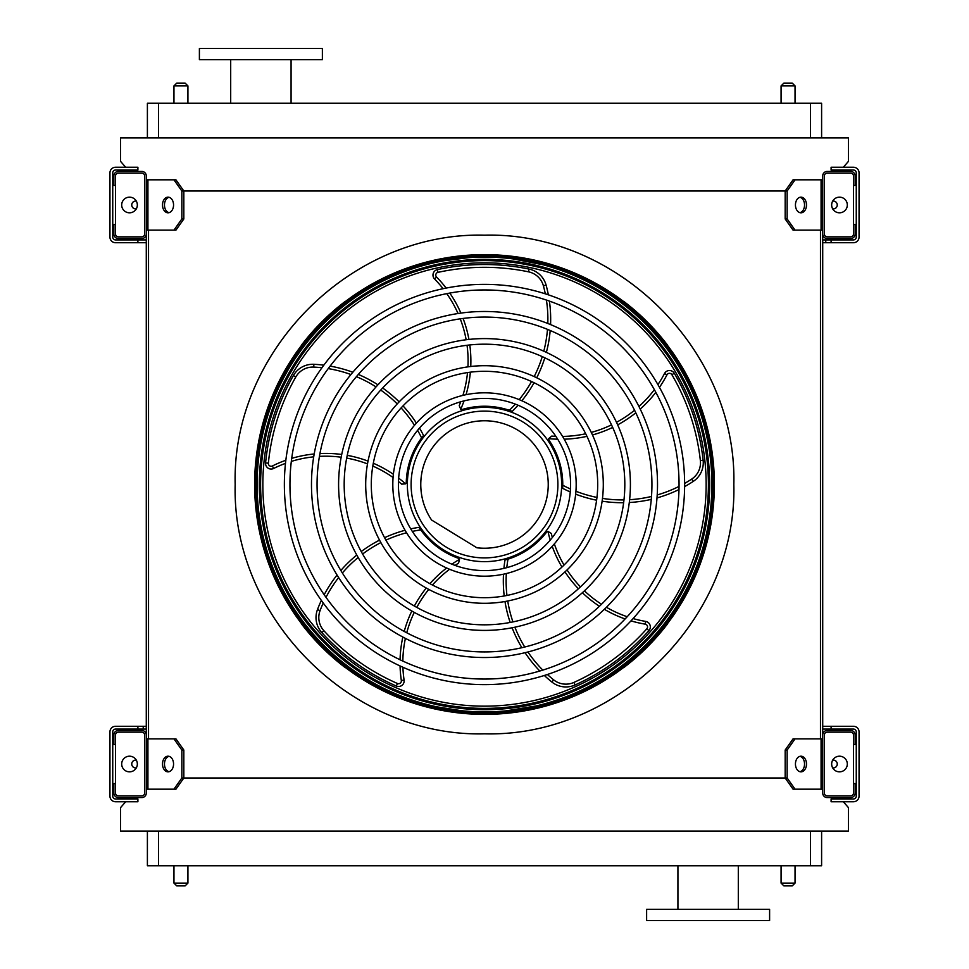 <?xml version="1.0" encoding="UTF-8"?>
<svg xmlns="http://www.w3.org/2000/svg" width="969" height="969" viewBox="0 0 969 969"><rect width="100%" height="100%" fill="white"/><g stroke="black" fill="none" stroke-linecap="round" stroke-linejoin="round"><path stroke-width="1.45" d="M821.603 831.099L821.603 865.765L147.397 865.765L147.397 831.099M125.655 801.751L120.568 807.625L120.568 831.099L848.432 831.099L848.432 807.625L843.345 801.751M822.717 179.822L795.052 179.822L787.143 191.002L181.857 191.002L173.948 179.822L146.283 179.822M173.948 230.137L181.857 218.958L183.831 218.958L175.934 230.137L146.283 230.137L146.283 738.862L175.934 738.862L183.831 750.042L181.857 750.042L173.948 738.862M148.523 230.137L148.523 738.862M795.052 230.137L793.066 230.137L785.169 218.958L787.143 218.958L795.052 230.137L822.717 230.137L822.717 738.862L795.052 738.862L787.143 750.042L785.169 750.042L785.169 777.998L787.143 777.998L795.052 789.178L793.066 789.178L785.169 777.998L183.831 777.998L183.831 750.042M820.477 230.137L820.477 738.862M129.301 797.56L128.09 798.965M840.91 798.965L839.699 797.56M843.345 167.249L848.432 161.375L848.432 137.901L120.568 137.901L120.568 161.375L125.655 167.249M128.09 170.035L129.301 171.44M839.699 171.44L840.91 170.035M147.397 137.901L147.397 103.235L158.577 103.235L158.577 137.901M810.423 137.901L810.423 103.235L158.577 103.235M810.423 103.235L821.603 103.235L821.603 137.901M708.121 920.55L769.604 920.55L769.604 909.37L646.626 909.37L646.626 920.55L708.121 920.55M322.374 48.45L199.396 48.45L199.396 59.63L322.374 59.63L322.374 48.45M291.075 59.63L291.075 103.235M781.075 865.765L781.075 883.098L795.04 883.098L795.04 865.765M792.254 885.884L783.86 885.884L792.254 885.884L795.04 883.098M173.96 865.765L173.96 883.098L187.925 883.098L187.925 865.765M185.14 885.884L176.746 885.884L185.14 885.884L187.925 883.098M792.254 83.116L783.86 83.116L792.254 83.116L795.04 85.902L795.04 103.235M185.14 83.116L176.746 83.116L185.14 83.116L187.925 85.902L187.925 103.235M146.283 793.09L146.283 734.95A4.47 4.47 0 0 0 141.813 730.481L118.327 730.481A4.47 4.47 0 0 0 113.857 734.95L113.857 744.458L115.529 744.458L115.529 734.95A2.798 2.798 0 0 1 118.327 732.152L141.813 732.152A2.798 2.798 0 0 1 144.599 734.95L144.599 793.09A2.798 2.798 0 0 1 141.813 795.888L118.327 795.888A2.798 2.798 0 0 1 115.529 793.09L115.529 783.582L113.857 783.582L113.857 793.09A4.47 4.47 0 0 0 118.327 797.56L141.813 797.56A4.47 4.47 0 0 0 146.283 793.09M115.529 744.458L115.529 783.582M129.507 771.845A7.825 7.825 0 0 0 136.29 760.108A7.825 7.825 0 0 0 122.736 760.108A7.825 7.825 0 0 0 129.507 771.845M169.006 771.724A7.825 5.535 90 0 1 164.464 764.02A7.825 5.535 90 0 1 169.006 756.317M173.948 789.178L181.857 777.998L183.831 777.998L175.934 789.178L146.283 789.178M181.857 777.998L181.857 750.042M173.56 764.02A7.825 5.535 90 0 1 168.025 771.845A7.825 5.535 90 0 1 162.489 764.02A7.825 5.535 90 0 1 168.025 756.195A7.825 5.535 90 0 1 173.56 764.02M822.717 734.95L822.717 793.09A4.47 4.47 0 0 0 827.187 797.56L850.673 797.56A4.47 4.47 0 0 0 855.142 793.09L855.142 783.582L853.471 783.582L853.471 793.09A2.798 2.798 0 0 1 850.673 795.888L827.187 795.888A2.798 2.798 0 0 1 824.401 793.09L824.401 734.95A2.798 2.798 0 0 1 827.187 732.152L850.673 732.152A2.798 2.798 0 0 1 853.471 734.95L853.471 744.458L855.142 744.458L855.142 734.95A4.47 4.47 0 0 0 850.673 730.481L827.187 730.481A4.47 4.47 0 0 0 822.717 734.95M853.471 783.582L853.471 744.458M839.493 771.845A7.825 7.825 0 0 0 846.264 760.108A7.825 7.825 0 0 0 832.71 760.108A7.825 7.825 0 0 0 839.493 771.845M822.717 789.178L795.052 789.178M806.511 764.02A7.825 5.535 -90 0 1 800.975 771.845A7.825 5.535 -90 0 1 795.44 764.02A7.825 5.535 -90 0 1 800.975 756.195A7.825 5.535 -90 0 1 806.511 764.02M787.143 777.998L787.143 750.042M799.994 756.317A7.825 5.535 -90 0 1 804.536 764.02A7.825 5.535 -90 0 1 799.994 771.724M785.169 750.042L793.066 738.862L795.052 738.862M822.717 175.91L822.717 234.05A4.47 4.47 0 0 0 827.187 238.519L850.673 238.519A4.47 4.47 0 0 0 855.142 234.05L855.142 224.542L853.471 224.542L853.471 234.05A2.798 2.798 0 0 1 850.673 236.848L827.187 236.848A2.798 2.798 0 0 1 824.401 234.05L824.401 175.91A2.798 2.798 0 0 1 827.187 173.112L850.673 173.112A2.798 2.798 0 0 1 853.471 175.91L853.471 185.418L855.142 185.418L855.142 175.91A4.47 4.47 0 0 0 850.673 171.44L827.187 171.44A4.47 4.47 0 0 0 822.717 175.91M853.471 224.542L853.471 185.418M839.493 212.805A7.825 7.825 0 0 0 846.264 201.067A7.825 7.825 0 0 0 832.71 201.067A7.825 7.825 0 0 0 839.493 212.805M806.511 204.98A7.825 5.535 -90 0 1 800.975 212.805A7.825 5.535 -90 0 1 795.44 204.98A7.825 5.535 -90 0 1 800.975 197.155A7.825 5.535 -90 0 1 806.511 204.98M787.143 218.958L787.143 191.002M785.169 218.958L785.169 191.002L793.066 179.822L795.052 179.822M799.994 197.276A7.825 5.535 -90 0 1 804.536 204.98A7.825 5.535 -90 0 1 799.994 212.683M146.283 234.05L146.283 175.91A4.47 4.47 0 0 0 141.813 171.44L118.327 171.44A4.47 4.47 0 0 0 113.857 175.91L113.857 185.418L115.529 185.418L115.529 175.91A2.798 2.798 0 0 1 118.327 173.112L141.813 173.112A2.798 2.798 0 0 1 144.599 175.91L144.599 234.05A2.798 2.798 0 0 1 141.813 236.848L118.327 236.848A2.798 2.798 0 0 1 115.529 234.05L115.529 224.542L113.857 224.542L113.857 234.05A4.47 4.47 0 0 0 118.327 238.519L141.813 238.519A4.47 4.47 0 0 0 146.283 234.05M115.529 185.418L115.529 224.542M129.507 212.805A7.825 7.825 0 0 0 136.29 201.067A7.825 7.825 0 0 0 122.736 201.067A7.825 7.825 0 0 0 129.507 212.805M169.006 212.683A7.825 5.535 90 0 1 164.464 204.98A7.825 5.535 90 0 1 169.006 197.276M173.948 179.822L175.934 179.822L183.831 191.002L183.831 218.958M181.857 218.958L181.857 191.002M173.56 204.98A7.825 5.535 90 0 1 168.025 212.805A7.825 5.535 90 0 1 162.489 204.98A7.825 5.535 90 0 1 168.025 197.155A7.825 5.535 90 0 1 173.56 204.98M832.674 767.872A3.912 3.912 0 0 0 837.24 764.347A3.912 3.912 0 0 0 832.674 760.156M831.099 726.29L831.099 729.076L853.471 729.076A2.798 2.798 0 0 1 856.257 731.874L856.257 796.167A2.798 2.798 0 0 1 853.471 798.965L831.099 798.965L831.099 801.751L853.471 801.751A5.596 5.596 0 0 0 859.055 796.167L859.055 731.874A5.596 5.596 0 0 0 853.471 726.29L822.717 726.29M137.901 729.076L137.901 726.29L115.529 726.29A5.596 5.596 0 0 0 109.945 731.874L109.945 796.167A5.596 5.596 0 0 0 115.529 801.751L137.901 801.751L137.901 798.965L115.529 798.965A2.798 2.798 0 0 1 112.743 796.167L112.743 731.874A2.798 2.798 0 0 1 115.529 729.076L146.283 729.076M822.717 729.076L831.099 729.076M137.901 726.29L146.283 726.29M136.326 760.156A3.912 3.912 0 0 0 131.76 764.347A3.912 3.912 0 0 0 136.326 767.872M831.099 239.924L831.099 242.71L853.471 242.71A5.596 5.596 0 0 0 859.055 237.126L859.055 172.833A5.596 5.596 0 0 0 853.471 167.249L831.099 167.249L831.099 170.035L853.471 170.035A2.798 2.798 0 0 1 856.257 172.833L856.257 237.126A2.798 2.798 0 0 1 853.471 239.924L822.717 239.924M115.529 170.035L137.901 170.035L137.901 167.249L115.529 167.249A5.596 5.596 0 0 0 109.945 172.833L109.945 237.126A5.596 5.596 0 0 0 115.529 242.71L137.901 242.71L137.901 239.924L115.529 239.924A2.798 2.798 0 0 1 112.743 237.126L112.743 172.833A2.798 2.798 0 0 1 115.529 170.035M146.283 239.924L137.901 239.924M146.283 242.71L137.901 242.71M831.099 242.71L822.717 242.71M832.674 208.844A3.912 3.912 0 0 0 837.24 205.307A3.912 3.912 0 0 0 832.674 201.128M136.326 201.128A3.912 3.912 0 0 0 131.76 205.307A3.912 3.912 0 0 0 136.326 208.844M484.5 714.165A229.665 229.665 0 0 0 683.399 369.673A229.665 229.665 0 0 0 285.601 369.673A229.665 229.665 0 0 0 484.5 714.165M484.5 679.051A194.551 194.551 0 0 0 652.985 387.225A194.551 194.551 0 0 0 316.015 387.225A194.551 194.551 0 0 0 484.5 679.051M484.5 684.635A200.135 200.135 0 0 0 657.818 384.427A200.135 200.135 0 0 0 311.182 384.427A200.135 200.135 0 0 0 484.5 684.635M484.5 651.931A167.431 167.431 0 0 0 629.499 400.778A167.431 167.431 0 0 0 339.501 400.778A167.431 167.431 0 0 0 484.5 651.931M484.5 657.527A173.027 173.027 0 0 0 634.344 397.993A173.027 173.027 0 0 0 334.656 397.993A173.027 173.027 0 0 0 484.5 657.527M484.5 624.823A140.323 140.323 0 0 0 606.025 414.344A140.323 140.323 0 0 0 362.975 414.344A140.323 140.323 0 0 0 484.5 624.823M484.5 630.407A145.907 145.907 0 0 0 610.858 411.546A145.907 145.907 0 0 0 358.142 411.546A145.907 145.907 0 0 0 484.5 630.407M484.5 597.703A113.203 113.203 0 0 0 582.539 427.898A113.203 113.203 0 0 0 386.461 427.898A113.203 113.203 0 0 0 484.5 597.703M484.5 603.299A118.799 118.799 0 0 0 587.384 425.1A118.799 118.799 0 0 0 381.616 425.1A118.799 118.799 0 0 0 484.5 603.299M484.5 570.596A86.096 86.096 0 0 0 559.052 441.452A86.096 86.096 0 0 0 409.948 441.452A86.096 86.096 0 0 0 484.5 570.596M484.5 576.18A91.68 91.68 0 0 0 563.897 438.654A91.68 91.68 0 0 0 405.103 438.654A91.68 91.68 0 0 0 484.5 576.18M464.042 400.875A119.781 119.781 0 0 1 460.723 409.245L459.233 405.611L460.723 409.245A2.798 2.798 0 0 0 462.601 409.366A78.271 78.271 0 0 1 509.391 410.299L510.045 410.517M518.088 405.236A129.713 129.713 0 0 1 512.31 411.341L509.391 410.299A126.915 126.915 0 0 0 515.338 404.121M548.345 294.818A129.713 129.713 0 0 0 546.092 285.08A22.36 22.36 0 0 0 529.05 269.079A219.987 219.987 0 0 0 437.37 269.624A5.596 5.596 0 0 0 434.572 278.999A116.983 116.983 0 0 1 443.099 288.689M446.782 293.643A116.983 116.983 0 0 1 458.034 313.508M460.239 318.837A116.983 116.983 0 0 1 466.15 339.744M467.034 345.267A116.983 116.983 0 0 1 467.942 366.863M467.518 372.581A116.983 116.983 0 0 1 462.903 395.4M460.747 401.747A116.983 116.983 0 0 1 459.233 405.611M521.855 400.778A129.713 129.713 0 0 0 534.076 382.731M536.717 377.789A129.713 129.713 0 0 0 544.808 357.803M546.383 352.365A129.713 129.713 0 0 0 550.186 330.49M550.562 324.591A129.713 129.713 0 0 0 549.399 301.093M557.708 439.199A119.781 119.781 0 0 1 548.72 438.63L551.724 436.098L548.72 438.63A2.798 2.798 0 0 0 549.193 440.459A78.271 78.271 0 0 1 562.759 485.239L562.747 485.941M570.269 491.949A129.713 129.713 0 0 1 562.674 488.34L562.759 485.239A126.915 126.915 0 0 0 570.475 488.982M684.623 486.608A129.713 129.713 0 0 0 693.186 481.448A22.36 22.36 0 0 0 703.143 460.299A219.987 219.987 0 0 0 674.291 373.271A5.596 5.596 0 0 0 664.516 373.513A116.983 116.983 0 0 1 657.927 384.608M654.354 389.647A116.983 116.983 0 0 1 638.934 406.495M634.562 410.238A116.983 116.983 0 0 1 616.49 422.314M611.512 424.858A116.983 116.983 0 0 1 591.26 432.404M585.7 433.761A116.983 116.983 0 0 1 562.565 436.425M555.867 436.341A116.983 116.983 0 0 1 551.724 436.098M575.671 494.154A129.713 129.713 0 0 0 596.613 500.21M602.112 501.179A129.713 129.713 0 0 0 623.636 502.705M629.293 502.511A129.713 129.713 0 0 0 651.265 499.374M657.006 497.909A129.713 129.713 0 0 0 678.978 489.539M484.5 561.645A77.145 77.145 0 0 0 551.313 445.922A77.145 77.145 0 0 0 417.687 445.922A77.145 77.145 0 0 0 484.5 561.645M550.21 540.133A119.781 119.781 0 0 1 547.969 531.4L551.313 533.471L547.969 531.4A2.798 2.798 0 0 0 546.383 532.417A78.271 78.271 0 0 1 507.986 559.161A126.915 126.915 0 0 0 506.799 567.652M503.916 568.367A129.713 129.713 0 0 1 504.994 560.034L507.986 559.161M544.336 675.478A129.713 129.713 0 0 0 551.882 682.031A22.36 22.36 0 0 0 575.089 684.962A219.987 219.987 0 0 0 648.927 630.637A5.596 5.596 0 0 0 645.681 621.408A116.983 116.983 0 0 1 633.084 618.573M627.197 616.732A116.983 116.983 0 0 1 606.412 607.272M601.507 604.268A116.983 116.983 0 0 1 584.428 590.824M580.467 586.875A116.983 116.983 0 0 1 567.047 569.942M564.031 565.06A116.983 116.983 0 0 1 554.341 543.9M552.354 537.492A116.983 116.983 0 0 1 551.313 533.471M503.492 574.193A129.713 129.713 0 0 0 504.207 595.971M504.982 601.519A129.713 129.713 0 0 0 510.178 622.449M512.104 627.779A129.713 129.713 0 0 0 521.879 647.704M525.053 652.706A129.713 129.713 0 0 0 539.806 671.02M451.893 564.176A119.781 119.781 0 0 1 459.5 559.355L458.567 563.171L459.5 559.355A2.798 2.798 0 0 0 458.046 558.156A78.271 78.271 0 0 1 420.752 529.898A126.915 126.915 0 0 0 412.309 531.412M410.735 528.892A129.713 129.713 0 0 1 418.996 527.342L420.752 529.898M321.357 600.417A129.713 129.713 0 0 0 317.457 609.634A22.36 22.36 0 0 0 321.841 632.6A219.987 219.987 0 0 0 396.333 686.04A5.596 5.596 0 0 0 404.097 680.093A116.983 116.983 0 0 1 402.91 667.253M402.838 661.076A116.983 116.983 0 0 1 405.405 638.389M406.75 632.781A116.983 116.983 0 0 1 414.26 612.396M416.791 607.406A116.983 116.983 0 0 1 428.746 589.406M432.453 585.034A116.983 116.983 0 0 1 449.592 569.275M455.079 565.411A116.983 116.983 0 0 1 458.567 563.171M405.066 530.273A129.713 129.713 0 0 0 384.572 537.686M379.533 540.133A129.713 129.713 0 0 0 361.231 551.543M356.774 555.031A129.713 129.713 0 0 0 340.834 570.487M337.055 575.041A129.713 129.713 0 0 0 324.203 594.736M398.647 478.117A119.781 119.781 0 0 1 405.587 483.858L401.663 484.149L405.587 483.858A2.798 2.798 0 0 0 406.265 482.102A78.271 78.271 0 0 1 421.624 437.903A126.915 126.915 0 0 0 417.578 430.333M419.492 428.056A129.713 129.713 0 0 1 423.514 435.444L421.624 437.903M323.84 365.156A129.713 129.713 0 0 0 313.871 364.296A22.36 22.36 0 0 0 293.389 375.56A219.987 219.987 0 0 0 265.579 462.928A5.596 5.596 0 0 0 273.633 468.475A116.983 116.983 0 0 1 285.48 463.376M291.33 461.401A116.983 116.983 0 0 1 313.702 456.835M319.443 456.375A116.983 116.983 0 0 1 341.161 457.223M346.684 458.095A116.983 116.983 0 0 1 367.505 463.897M372.811 466.065A116.983 116.983 0 0 1 393.087 477.499M398.465 481.52A116.983 116.983 0 0 1 401.663 484.149M416.416 423.102A129.713 129.713 0 0 0 403.031 405.902M399.155 401.869A129.713 129.713 0 0 0 382.646 387.988M377.946 384.814A129.713 129.713 0 0 0 358.324 374.434M352.825 372.253A129.713 129.713 0 0 0 330.126 366.112M484.5 557.89A73.39 73.39 0 0 0 548.054 447.799A73.39 73.39 0 0 0 420.946 447.799A73.39 73.39 0 0 0 484.5 557.89M476.869 547.776A63.736 63.736 0 0 0 547.8 477.051A63.736 63.736 0 0 0 462.395 424.725A63.736 63.736 0 0 0 431.593 520.026L476.869 547.776M337.115 307.863C334.911 309.729 334.911 309.729 337.115 307.863L336.837 308.094M339.719 305.732C341.984 303.915 341.984 303.915 339.719 305.732C341.984 303.915 341.984 303.915 339.719 305.732M305.732 339.719C303.915 341.984 303.915 341.984 305.732 339.719C303.915 341.984 303.915 341.984 305.732 339.719L305.501 340.01M307.863 337.115C309.729 334.899 309.729 334.899 307.863 337.115M345.146 301.662L345.037 301.553A230.041 230.041 0 0 0 301.553 345.037L301.662 345.146M339.719 663.268C341.984 665.085 341.984 665.085 339.719 663.268C341.984 665.085 341.984 665.085 339.719 663.268L340.01 663.499M337.115 661.137C334.899 659.271 334.899 659.271 337.115 661.137M307.863 631.885C309.729 634.089 309.729 634.089 307.863 631.885L308.094 632.163M305.732 629.281C303.915 627.016 303.915 627.016 305.732 629.281C303.915 627.016 303.915 627.016 305.732 629.281M301.662 623.854L301.553 623.963A230.041 230.041 0 0 0 345.037 667.447L345.146 667.338M629.281 305.732C627.016 303.915 627.016 303.915 629.281 305.732C627.016 303.915 627.016 303.915 629.281 305.732L628.99 305.501M631.885 307.863C634.101 309.729 634.101 309.729 631.885 307.863M661.137 337.115C659.271 334.911 659.271 334.911 661.137 337.115L660.906 336.837M663.268 339.719C665.085 341.984 665.085 341.984 663.268 339.719C665.085 341.984 665.085 341.984 663.268 339.719M667.338 345.146L667.447 345.037A230.041 230.041 0 0 0 623.963 301.553L623.854 301.662M663.268 629.281C665.085 627.016 665.085 627.016 663.268 629.281C665.085 627.016 665.085 627.016 663.268 629.281L663.499 628.99M661.137 631.885C659.271 634.101 659.271 634.101 661.137 631.885M631.885 661.137C634.089 659.271 634.089 659.271 631.885 661.137L632.163 660.906M629.281 663.268C627.016 665.085 627.016 665.085 629.281 663.268C627.016 665.085 627.016 665.085 629.281 663.268M623.854 667.338L623.963 667.447A230.041 230.041 0 0 0 667.447 623.963L667.338 623.854M484.5 255.659A228.841 228.841 0 0 1 682.673 598.915A228.841 228.841 0 0 1 286.327 598.915A228.841 228.841 0 0 1 484.5 255.659M484.5 712.954A228.454 228.454 0 0 0 712.954 484.5A228.454 228.454 0 0 0 484.5 256.046A228.454 228.454 0 0 0 256.046 484.5A228.454 228.454 0 0 0 484.5 712.954M484.5 256.87A227.63 227.63 0 0 1 681.631 598.309A227.63 227.63 0 0 1 287.369 598.309A227.63 227.63 0 0 1 484.5 256.87M484.5 262.841A221.659 221.659 0 0 0 292.541 595.329A221.659 221.659 0 0 0 676.459 595.329A221.659 221.659 0 0 0 484.5 262.841A221.659 221.659 0 0 0 292.541 595.329A221.659 221.659 0 0 0 676.459 595.329A221.659 221.659 0 0 0 484.5 262.841M484.5 733.836C351.275 737.276 231.724 617.725 235.164 484.5C231.724 351.275 351.275 231.724 484.5 235.164C617.725 231.724 737.276 351.275 733.836 484.5C737.276 617.725 617.725 737.276 484.5 733.836M158.577 831.099L158.577 865.765M810.423 865.765L810.423 831.099M795.04 85.902L781.075 85.902L781.075 103.235M187.925 85.902L173.96 85.902L173.96 103.235M147.918 789.178L147.918 738.862M821.082 789.178L821.082 738.862M821.082 230.137L821.082 179.822M147.918 230.137L147.918 179.822M143.23 729.076L143.23 726.29M825.77 239.924L825.77 242.71M413.388 703.106L484.5 714.383A229.883 229.883 0 0 0 683.581 369.564A229.883 229.883 0 0 0 285.419 369.564A229.883 229.883 0 0 0 484.5 714.383L557.538 702.464M519.178 399.628A126.915 126.915 0 0 0 531.545 381.532M534.185 376.59A126.915 126.915 0 0 0 542.252 356.616M543.791 351.178A126.915 126.915 0 0 0 547.473 329.363M547.812 323.476A126.915 126.915 0 0 0 546.419 300.075M545.305 293.825A126.915 126.915 0 0 0 543.391 285.819A19.562 19.562 0 0 0 528.48 271.817A217.189 217.189 0 0 0 437.964 272.362A2.798 2.798 0 0 0 436.571 277.049A119.781 119.781 0 0 1 446.152 288.072M449.786 293.074A119.781 119.781 0 0 1 460.905 313.096M463.085 318.438A119.781 119.781 0 0 1 468.935 339.429M469.808 344.952A119.781 119.781 0 0 1 470.752 366.5M470.365 372.181A119.781 119.781 0 0 1 466.041 394.698M434.572 278.999L436.571 277.049M437.37 269.624L437.964 272.362M529.05 269.079L528.48 271.817M546.092 285.08L543.391 285.819M575.937 491.259A126.915 126.915 0 0 0 596.965 497.424M602.476 498.405A126.915 126.915 0 0 0 623.975 499.907M629.62 499.701A126.915 126.915 0 0 0 651.507 496.455M657.212 494.953A126.915 126.915 0 0 0 679.039 486.402M684.635 483.41A126.915 126.915 0 0 0 691.66 479.11A19.562 19.562 0 0 0 700.369 460.602A217.189 217.189 0 0 0 671.88 374.688A2.798 2.798 0 0 0 666.987 374.809A119.781 119.781 0 0 1 659.465 387.334M655.831 392.336A119.781 119.781 0 0 1 640.23 409.088M635.809 412.818A119.781 119.781 0 0 1 617.665 424.858M612.674 427.402A119.781 119.781 0 0 1 592.471 434.972M586.948 436.341A119.781 119.781 0 0 1 564.2 439.187M664.516 373.513L666.987 374.809M674.291 373.271L671.88 374.688M703.143 460.299L700.369 460.602M693.186 481.448L691.66 479.11M506.327 573.551A126.915 126.915 0 0 0 506.957 595.451M507.732 600.998A126.915 126.915 0 0 0 512.94 621.904M514.89 627.209A126.915 126.915 0 0 0 524.738 647.026M527.935 651.98A126.915 126.915 0 0 0 542.81 670.1M547.388 674.497A126.915 126.915 0 0 0 553.638 679.85A19.562 19.562 0 0 0 573.939 682.418A217.189 217.189 0 0 0 646.844 628.772A2.798 2.798 0 0 0 645.209 624.157A119.781 119.781 0 0 1 630.976 620.875M625.102 618.961A119.781 119.781 0 0 1 604.341 609.295M599.436 606.255A119.781 119.781 0 0 1 582.369 592.713M578.408 588.764A119.781 119.781 0 0 1 564.975 571.88M561.959 567.059A119.781 119.781 0 0 1 552.221 546.298M645.681 621.408L645.209 624.157M648.927 630.637L646.844 628.772M575.089 684.962L573.939 682.418M551.882 682.031L553.638 679.85M406.556 532.768A126.915 126.915 0 0 0 385.916 540.145M380.878 542.592A126.915 126.915 0 0 0 362.612 554.014M358.167 557.502A126.915 126.915 0 0 0 342.36 572.994M338.641 577.56A126.915 126.915 0 0 0 326.008 597.316M323.234 603.021A126.915 126.915 0 0 0 320.073 610.615A19.562 19.562 0 0 0 323.9 630.722A217.189 217.189 0 0 0 397.447 683.484A2.798 2.798 0 0 0 401.336 680.504A119.781 119.781 0 0 1 400.064 665.957M400.064 659.768A119.781 119.781 0 0 1 402.838 637.045M404.218 631.437A119.781 119.781 0 0 1 411.825 611.015M414.357 606.037A119.781 119.781 0 0 1 426.263 588.038M429.921 583.677A119.781 119.781 0 0 1 446.648 568.004M404.097 680.093L401.336 680.504M396.333 686.04L397.447 683.484M321.841 632.6L323.9 630.722M317.457 609.634L320.073 610.615M414.502 425.294A126.915 126.915 0 0 0 401.118 407.937M397.229 403.903A126.915 126.915 0 0 0 380.72 390.059M376.033 386.91A126.915 126.915 0 0 0 356.41 376.662M350.923 374.531A126.915 126.915 0 0 0 328.237 368.62M321.95 367.748A126.915 126.915 0 0 0 313.738 367.094A19.562 19.562 0 0 0 295.811 376.953A217.189 217.189 0 0 0 268.365 463.206A2.798 2.798 0 0 0 272.386 465.98A119.781 119.781 0 0 1 285.831 460.275M291.717 458.361A119.781 119.781 0 0 1 314.186 453.976M319.952 453.553A119.781 119.781 0 0 1 341.718 454.473M347.241 455.345A119.781 119.781 0 0 1 368.026 461.111M373.307 463.243A119.781 119.781 0 0 1 393.39 474.301M273.633 468.475L272.386 465.98M265.579 462.928L268.365 463.206M293.389 375.56L295.811 376.953M313.871 364.296L313.738 367.094M484.5 711.888A227.388 227.388 0 0 1 257.112 484.5A227.388 227.388 0 0 1 484.5 257.112A227.388 227.388 0 0 1 711.888 484.5A227.388 227.388 0 0 1 484.5 711.888M484.5 259.341A225.159 225.159 0 0 0 289.501 597.086A225.159 225.159 0 0 0 679.499 597.086A225.159 225.159 0 0 0 484.5 259.341M484.5 260.6A223.9 223.9 0 0 1 678.397 596.444A223.9 223.9 0 0 1 290.603 596.444A223.9 223.9 0 0 1 484.5 260.6M738.305 909.37L738.305 865.765M677.925 909.37L677.925 865.765M230.695 59.63L230.695 103.235M173.96 85.902L176.746 83.116M781.075 85.902L783.86 83.116M173.96 883.098L176.746 885.884M781.075 883.098L783.86 885.884M589.225 689.141L640.497 653.36L680.032 605.395L705.166 548.963L714.359 488.11L707.079 427.002L683.739 369.807L645.717 320.618L595.608 283.251M564.358 268.934L491.719 254.726L420.292 263.762M382.876 278.309L330.393 313.908L289.864 362.164L264.077 419.226L254.641 480.89L262.139 542.81L286.109 600.659L325.112 650.175L376.444 687.409"/></g></svg>
